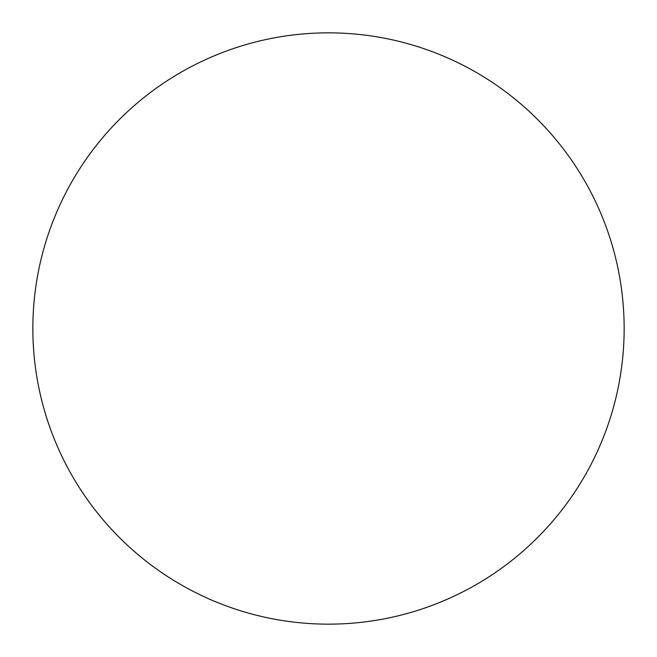 <?xml version="1.0" encoding="UTF-8"?>
<svg xmlns="http://www.w3.org/2000/svg" width="657" height="657" viewBox="0 0 657 657"><rect width="100%" height="100%" fill="white"/><g stroke="black" fill="none" stroke-linecap="round" stroke-linejoin="round"><path stroke-width="0.99" d="M624.15 328.5A295.65 295.65 0 0 1 328.5 624.15A295.65 295.65 0 0 1 32.85 328.5A295.65 295.65 0 0 1 328.5 32.85A295.65 295.65 0 0 1 624.15 328.5"/></g></svg>
